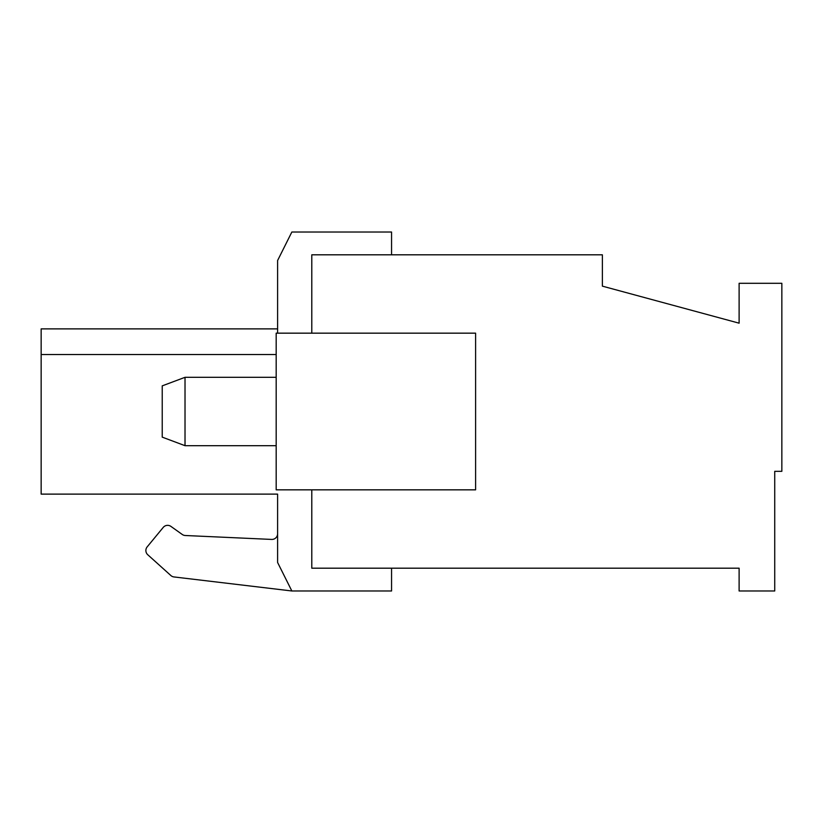 <?xml version="1.0" encoding="UTF-8"?>
<svg xmlns="http://www.w3.org/2000/svg" width="823" height="823" viewBox="0 0 823 823"><rect width="100%" height="100%" fill="white"/><g stroke="black" fill="none" stroke-linecap="round" stroke-linejoin="round"><path stroke-width="1.23" d="M277.608 333.161L277.608 260.51L291.846 232.024L391.563 232.024L391.563 254.811L311.794 254.811L311.794 333.161L311.794 254.811L602.374 254.811L602.374 286.147L739.116 323.182L739.116 283.297L781.85 283.297L781.85 471.322L774.731 471.322L774.731 590.976L739.116 590.976L739.116 568.189L311.794 568.189L311.794 489.839L311.794 568.189L391.563 568.189L391.563 590.976L291.846 590.976L173.992 576.944A5.699 5.699 0 0 1 170.855 575.524L147.759 554.743A5.699 5.699 0 0 1 147.173 546.884L163.221 527.42A5.699 5.699 0 0 1 170.927 526.401L182.222 534.446A5.699 5.699 0 0 0 185.268 535.506L271.652 539.425A5.699 5.699 0 0 0 277.608 533.736M276.178 489.839L475.601 489.839L475.601 333.161L276.178 333.161L276.178 489.839M291.846 590.976L277.608 562.49L277.608 494.119L41.15 494.119L41.15 354.528L276.178 354.528M277.608 328.881L41.15 328.881L41.15 354.528M185.021 377.315L162.224 385.864L162.224 437.136L185.021 445.685L185.021 377.315L276.178 377.315M185.021 445.685L276.178 445.685"/></g></svg>
